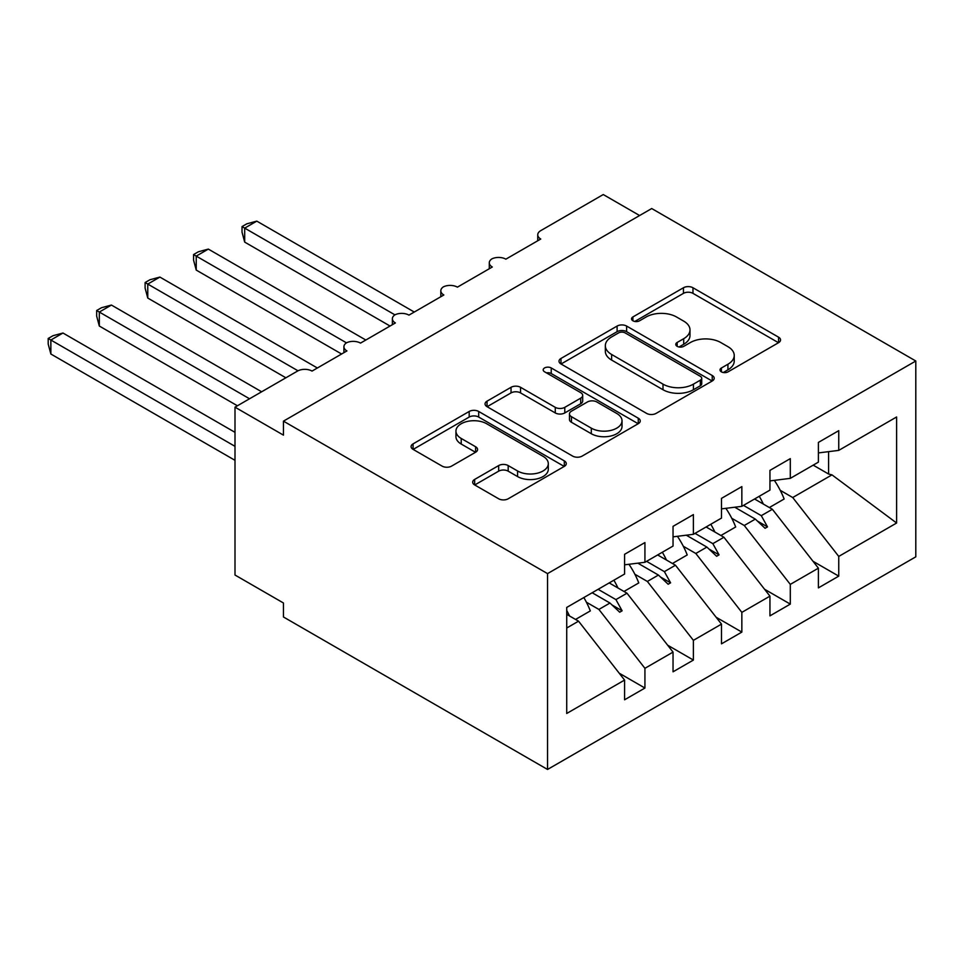 <?xml version="1.0" encoding="UTF-8"?>
<svg xmlns="http://www.w3.org/2000/svg" width="964" height="964" viewBox="0 0 964 964"><rect width="100%" height="100%" fill="white"/><g stroke="black" fill="none" stroke-linecap="round" stroke-linejoin="round"><path stroke-width="1.45" d="M721.385 371.851A4.712 2.723 0 0 0 728.049 371.851L778.575 342.678A6.724 3.88 0 0 0 780.551 339.931A6.724 3.88 0 0 0 778.575 337.183L692.971 287.754A6.724 3.88 0 0 0 683.452 287.754L632.914 316.939A4.712 2.723 0 0 0 631.541 318.855A4.712 2.723 0 0 0 632.914 320.783A4.712 2.723 0 0 0 639.578 320.783L646.121 316.999A21.521 12.424 0 0 1 676.559 316.999L683.693 321.12A21.521 12.424 0 0 1 689.995 329.905A21.521 12.424 0 0 1 683.693 338.701L677.15 342.473A4.712 2.723 0 0 0 675.776 344.401A4.712 2.723 0 0 0 677.15 346.317A4.712 2.723 0 0 0 683.813 346.317L690.357 342.545A21.521 12.424 0 0 1 720.795 342.545L727.928 346.666A21.521 12.424 0 0 1 734.231 355.451A21.521 12.424 0 0 1 727.928 364.235L721.385 368.007A4.712 2.723 0 0 0 720.012 369.935A4.712 2.723 0 0 0 721.385 371.851L721.385 368.007M474.649 479.433A6.724 3.88 0 0 0 472.685 482.181A6.724 3.88 0 0 0 474.649 484.916L498.677 498.786A6.724 3.88 0 0 0 508.185 498.786L564.314 466.383A6.724 3.88 0 0 0 566.278 463.636A6.724 3.88 0 0 0 564.314 460.9L478.698 411.471A6.724 3.88 0 0 0 469.179 411.471L413.062 443.874A6.724 3.88 0 0 0 411.086 446.621A6.724 3.88 0 0 0 413.062 449.357L442.078 466.106A6.724 3.88 0 0 0 451.586 466.106L475.601 452.249A6.724 3.88 0 0 0 477.578 449.501A6.724 3.88 0 0 0 475.601 446.754L461.214 438.451A17.991 10.387 0 0 1 455.948 431.101A17.991 10.387 0 0 1 467.058 421.497A17.991 10.387 0 0 1 486.663 423.75L543.021 456.297A17.991 10.387 0 0 1 548.299 463.636A17.991 10.387 0 0 1 537.189 473.24A17.991 10.387 0 0 1 517.584 470.986L508.185 465.564A6.724 3.88 0 0 0 498.677 465.564L474.649 479.433L474.649 484.916M915.8 361.006L547.54 573.616L547.54 769.453L915.8 556.831L915.8 361.006L651.712 208.537L283.452 421.148L283.452 435.138L234.999 407.169L297.502 371.08A10.279 5.929 180 0 1 312.035 371.08L346.932 350.932A10.279 5.929 0 0 1 343.919 346.739A10.279 5.929 0 0 1 346.462 342.835A10.279 5.929 180 0 1 360.5 343.1L395.385 322.952A10.279 5.929 0 0 1 392.372 318.759A10.279 5.929 0 0 1 394.915 314.854A10.279 5.929 180 0 1 408.953 315.12L443.838 294.984A10.279 5.929 0 0 1 440.825 290.779A10.279 5.929 0 0 1 443.368 286.874A10.279 5.929 180 0 1 457.406 287.152L492.291 267.004A10.279 5.929 0 0 1 489.29 262.81A10.279 5.929 0 0 1 491.833 258.906A10.279 5.929 180 0 1 505.859 259.171L540.756 239.024A10.279 5.929 0 0 1 537.743 234.83A10.279 5.929 0 0 1 540.756 230.637L603.259 194.547L639.602 215.526M547.54 573.616L283.452 421.148M646.591 413.387A6.724 3.88 0 0 0 656.11 413.387L712.227 380.985A6.724 3.88 0 0 0 714.204 378.237A6.724 3.88 0 0 0 712.227 375.49L626.612 326.061A6.724 3.88 0 0 0 617.105 326.061L560.976 358.463A6.724 3.88 0 0 0 559.012 361.211A6.724 3.88 0 0 0 560.976 363.958L646.591 413.387M546.455 372.875A4.712 2.723 0 0 1 551.227 373.538L551.227 367.947L638.264 418.195A6.724 3.88 0 0 1 640.241 420.943A6.724 3.88 0 0 1 638.264 423.69L582.148 456.093A6.724 3.88 0 0 1 572.628 456.093L487.025 406.663L487.025 401.169A6.724 3.88 0 0 0 485.049 403.916A6.724 3.88 0 0 0 487.025 406.663M487.025 401.169L511.041 387.299A6.724 3.88 0 0 1 520.548 387.299L555.276 407.35A6.724 3.88 0 0 0 564.784 407.35L580.714 398.144A6.724 3.88 0 0 0 582.69 395.397A6.724 3.88 0 0 0 580.714 392.661L544.576 371.791A4.712 2.723 0 0 1 543.19 369.863A4.712 2.723 0 0 1 546.094 367.356A4.712 2.723 0 0 1 551.227 367.947M566.724 628.01L578.545 621.178L624.576 680.066L566.724 713.468L566.724 607.441L624.576 574.038L624.576 554.312L644.928 542.563L644.928 562.289L624.576 564.82M619.201 673.185L644.928 688.043L644.928 668.317L673.041 652.098L626.998 593.209L609.2 582.919M586.401 602.223L598.897 609.429L644.928 668.317M644.928 562.289L673.041 546.058L673.041 526.344L693.393 514.595L693.393 534.309L673.041 536.852M667.654 645.205L693.393 660.063L693.393 640.349L721.494 624.118L675.463 565.229L657.653 554.951M634.866 574.243L647.35 581.449L693.393 640.349M693.393 534.309L721.494 518.09L721.494 498.364L741.846 486.615L741.846 506.341L721.494 508.872M716.107 617.237L741.846 632.095L741.846 612.369L769.947 596.138L723.916 537.249L706.106 526.971M683.319 546.263L695.815 553.481L741.846 612.369M741.846 506.341L769.947 490.11L769.947 470.384L790.299 458.635L790.299 478.361L769.947 480.903M764.572 589.257L790.299 604.115L790.299 584.389L818.4 568.17L818.4 587.883L838.752 576.135L838.752 556.421L896.616 523.018L831.98 474.866L828.582 474.023L828.582 451.658M731.772 518.295L744.268 525.501L790.299 584.389M790.299 478.361L818.4 462.142L818.4 442.416L838.752 430.667L838.752 450.381L818.4 452.923M813.026 561.289L838.752 576.135M780.225 490.315L792.721 497.532L838.752 556.421M234.999 407.169L234.999 575.026L283.452 602.994L283.452 616.984L547.54 769.453M578.545 621.178L566.724 614.357M644.928 688.043L624.576 699.792L624.576 680.066M693.393 660.063L673.041 671.812L673.041 652.098M741.846 632.095L721.494 643.844L721.494 624.118M790.299 604.115L769.947 615.863L769.947 596.138M838.752 450.381L896.616 416.978L896.616 523.018M598.114 589.317L615.924 599.596L626.998 593.209M598.897 609.429L609.971 603.03L619.707 612.212L622.129 610.814L615.924 599.596M592.173 592.752L609.971 603.03M646.579 561.337L664.377 571.628L675.463 565.229M647.35 581.449L658.436 575.062L668.16 584.232L670.595 582.834L664.377 571.628M637.843 563.169L658.436 575.062M695.032 533.369L712.842 543.648L723.916 537.249M695.815 553.481L706.889 547.082L716.626 556.264L719.048 554.866L712.842 543.648M686.296 535.201L706.889 547.082M743.485 505.389L761.295 515.668L772.369 509.281L754.559 498.991M744.268 525.501L755.342 519.102L765.079 528.284L767.501 526.886L761.295 515.668M734.761 507.221L755.342 519.102M772.369 509.281L818.4 568.17M792.721 497.532L831.98 474.866M813.194 465.142L828.582 474.023M757.427 521.066L767.501 526.886M708.974 549.046L719.048 554.866M660.509 577.026L670.595 582.834M612.056 604.994L622.129 610.814M723.265 372.526L727.928 369.827A21.521 12.424 0 0 0 734.231 361.042L734.231 355.451M689.995 329.905L689.995 335.508A21.521 12.424 0 0 1 683.693 344.293L679.03 346.98M778.49 342.726L692.971 293.357A6.724 3.88 0 0 0 683.452 293.357L634.806 321.446M712.143 381.033L626.612 331.664A6.724 3.88 0 0 0 617.105 331.664L561.072 364.006M700.334 380.165A4.712 2.723 0 0 0 701.72 378.237A4.712 2.723 0 0 0 700.334 376.322L625.19 332.929A4.712 2.723 0 0 0 618.526 332.929L611.634 336.918A21.521 12.424 0 0 0 605.332 345.702A21.521 12.424 0 0 0 611.634 354.487L663.003 384.142A21.521 12.424 0 0 0 693.441 384.142L700.334 380.165L700.334 385.757A4.712 2.723 0 0 0 701.72 383.841L701.72 378.237M605.332 345.702L605.332 351.294A21.521 12.424 0 0 0 611.634 360.078L611.634 354.487M700.334 385.757L693.441 389.733A21.521 12.424 0 0 1 663.003 389.733L611.634 360.078M487.109 406.712L511.041 392.902L511.041 387.299M582.69 395.397L582.69 401A6.724 3.88 0 0 1 580.714 403.747L564.784 412.941A6.724 3.88 0 0 1 555.276 412.941L520.548 392.902A6.724 3.88 0 0 0 511.041 392.902M551.227 373.538L638.18 423.738M591.306 428.149A17.991 10.387 0 0 0 610.911 430.402A17.991 10.387 0 0 0 622.021 420.798A17.991 10.387 0 0 0 616.743 413.46L596.885 401.988A6.724 3.88 0 0 0 587.377 401.988L571.447 411.194A6.724 3.88 0 0 0 569.471 413.942A6.724 3.88 0 0 0 571.447 416.689L591.306 428.149L591.306 433.74A17.991 10.387 0 0 0 610.911 435.993A17.991 10.387 0 0 0 622.021 426.401L622.021 420.798M569.471 413.942L569.471 419.533A6.724 3.88 0 0 0 571.447 422.28L571.447 416.689M591.306 433.74L571.447 422.28M548.299 463.636L548.299 469.239A17.991 10.387 0 0 1 537.189 478.831A17.991 10.387 0 0 1 517.584 476.578L508.185 471.155A6.724 3.88 0 0 0 498.677 471.155L474.746 484.976M455.948 431.101L455.948 436.692A17.991 10.387 0 0 0 461.214 444.043L461.214 438.451M475.517 452.297L461.214 444.043M564.217 466.443L478.698 417.063A6.724 3.88 0 0 0 469.179 417.063L413.146 449.417M242.024 226.588L244.687 228.119L244.687 242.109L242.024 232.167L242.024 226.588L246.868 223.793L256.798 221.13L244.687 228.119L394.915 314.854M244.687 242.109L390.046 326.037M256.798 221.13L414.279 312.047M759.258 496.279A54.828 31.655 60 0 1 763.343 504.064M774.321 480.349A54.828 31.655 60 0 1 784.142 499.003L769.356 507.534M755.149 498.653A46.597 26.908 60 0 1 755.728 499.665M193.571 254.556L196.234 256.099L196.234 270.089L193.571 260.147L193.571 254.556L198.403 251.761L208.345 249.098L196.234 256.099L346.462 342.835M196.234 270.089L341.593 354.005M208.345 249.098L365.826 340.027M710.805 524.259A54.828 31.655 60 0 1 714.89 532.044M725.868 508.329A54.828 31.655 60 0 1 735.677 526.983L720.903 535.514M706.684 526.633A46.597 26.908 60 0 1 707.275 527.645M145.106 282.536L147.769 284.067L147.769 298.057L145.106 288.128L145.106 282.536L149.95 279.741L159.891 277.078L147.769 284.067L297.997 370.803M147.769 298.057L285.874 377.792M159.891 277.078L317.373 367.995M662.34 552.239A54.828 31.655 60 0 1 666.437 560.012M677.415 536.309A54.828 31.655 60 0 1 687.224 554.951L672.45 563.494M658.231 554.613A46.597 26.908 60 0 1 658.822 555.626M96.653 310.516L99.316 312.047L99.316 326.037L96.653 316.096L96.653 310.516L101.497 307.721L111.426 305.058L99.316 312.047L249.531 398.771M99.316 326.037L237.421 405.772M111.426 305.058L261.642 391.782M613.887 580.207A54.828 31.655 60 0 1 617.972 587.992M628.962 564.277A54.828 31.655 60 0 1 638.771 582.931L623.985 591.462M609.778 582.581A46.597 26.908 60 0 1 610.369 583.594M48.2 338.484L50.863 340.027L50.863 354.017L48.2 344.076L48.2 338.484L53.044 335.689L62.973 333.026L50.863 340.027L234.999 446.332M50.863 354.017L234.999 460.322M62.973 333.026L234.999 432.342M566.724 610.453A54.828 31.655 60 0 1 569.519 615.972M583.847 597.559A54.828 31.655 60 0 1 590.317 610.911L575.532 619.442M727.928 369.827L727.928 364.235M677.15 346.317L677.15 342.473M683.693 344.293L683.693 338.701M632.914 320.783L632.914 316.939M683.452 293.357L683.452 287.754M692.971 293.357L692.971 287.754M778.575 342.678L778.575 337.183M560.976 363.958L560.976 358.463M617.105 331.664L617.105 326.061M626.612 331.664L626.612 326.061M712.227 380.985L712.227 375.49M663.003 389.733L663.003 384.142M693.441 389.733L693.441 384.142M520.548 392.902L520.548 387.299M555.276 412.941L555.276 407.35M564.784 412.941L564.784 407.35M580.714 403.747L580.714 398.144M638.264 423.69L638.264 418.195M498.677 471.155L498.677 465.564M508.185 471.155L508.185 465.564M517.584 476.578L517.584 470.986M475.601 452.249L475.601 446.754M413.062 449.357L413.062 443.874M469.179 417.063L469.179 411.471M478.698 417.063L478.698 411.471M564.314 466.383L564.314 460.9M537.743 240.771L537.743 234.83M489.29 268.739L489.29 262.81M440.825 296.719L440.825 290.779M392.372 324.699L392.372 318.759M343.919 352.667L343.919 346.739"/></g></svg>

